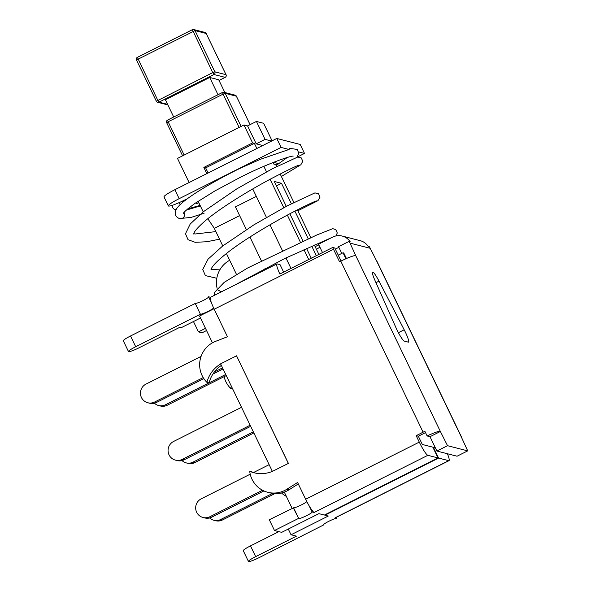<?xml version="1.0" encoding="UTF-8"?>
<svg xmlns="http://www.w3.org/2000/svg" width="591" height="591" viewBox="0 0 591 591"><rect width="100%" height="100%" fill="white"/><g stroke="black" fill="none" stroke-linecap="round" stroke-linejoin="round"><path stroke-width="0.89" d="M298.684 151.939L304.505 153.431L297.088 157.154L298.817 153.18L297.177 149.42L289.863 148.393L289.051 149.464L260.572 159.223L239.244 168.716C209.51 183.402 180.262 201.066 176.118 209.591C174.205 213.624 175.239 216.594 179.221 218.5A4.107 4.034 -75.6 0 0 184.052 212.472M304.505 153.431L300.191 144.463L276.78 138.464L174.855 189.711A15.034 1.81 154.3 0 0 164.01 196.921L168.324 205.882A15.034 1.81 -25.7 0 1 179.169 198.672L281.094 147.425L276.78 138.464M281.094 147.425L289.051 149.464M200.297 205.786A15.034 1.81 -25.7 0 1 199.463 206.185M187.273 198.805L182.131 201.25A15.034 1.81 -25.7 0 1 168.324 205.882M275.679 164.638L278.021 163.463L273.552 162.311M198.857 202.787L196.618 203.548L196.537 202.307M196.618 203.548L198.694 202.447M287.329 157.45L276.108 165.517M180.196 204.612L179.051 202.661M172.254 205.328C172.203 207.345 173.082 208.749 174.906 209.532L176.029 209.761M221.699 291.378L220.473 291.326L217.503 289.797M217.096 288.26A25.051 24.615 104.4 0 1 229.677 260.276M341.783 253.413L338.54 246.683L349.052 241.401A14.029 13.785 104.4 0 1 350.042 243.13L355.716 255.585A14.029 1.692 154.3 0 0 340.793 261.178L339.552 261.798L333.509 249.247A14.029 1.98 -116.7 0 1 332.674 247.466L334.809 248.013L338.259 255.179L343.046 252.778L343.763 252.963L346.444 258.526M236.422 96.259A2.002 2.002 0 0 0 235.1 95.151L223.937 92.292A2.002 1.972 104.4 0 0 222.571 92.44L223.073 94.139L225.208 93.341L236.37 96.207L250.067 124.649M222.511 92.469L167.585 120.069A2.002 2.002 0 0 0 166.677 122.729L182.612 155.832L166.677 122.729L168.125 121.768L167.585 120.069L222.534 92.44A2.002 2.002 0 0 1 223.937 92.292A2.002 1.972 104.4 0 1 225.208 93.341L241.128 126.415M235.1 95.151A2.002 1.972 104.4 0 1 236.37 96.207M167.608 104.348L158.994 102.14L157.767 100.256L137.385 57.327L192.319 29.727M156.327 101.179L136.484 59.987L195.015 30.599A2.002 1.972 104.4 0 0 192.378 29.698L212.723 72.627L214.858 71.829A2.002 1.972 104.4 0 1 213.949 74.518L158.994 102.14A2.002 1.972 104.4 0 1 156.356 101.238L212.723 72.627L213.949 74.518L225.171 77.347M226.05 74.717L206.207 33.488A2.002 2.002 0 0 0 204.9 32.409A2.002 1.972 104.4 0 1 206.178 33.465L226.021 74.695A2.002 1.972 104.4 0 1 225.112 77.377L219.032 80.435L225.149 77.377A2.002 2.002 0 0 0 226.072 74.747M224.853 92.528L218.714 79.77L209.709 77.465L165.391 99.746L173.695 116.996M276.433 185.877L281.515 183.321L291.333 203.718M294.902 211.127L308.207 238.786M311.775 246.188L316.34 255.674M311.258 258.23L306.574 248.508M303.013 241.106L289.856 213.772M286.288 206.362L274.313 181.474L281.515 183.321M246.344 229.559L235.432 206.894L256.324 196.397M265.61 269.599L264.916 268.144M261.348 260.742L249.934 237.021M252.741 188.957L266.423 217.385M269.998 224.809L282.38 250.532M285.941 257.935L290.986 268.425M273.079 162.503L273.825 164.069L275.628 164.527L276.61 166.566M280.171 173.968L293.867 202.418M297.428 209.827L310.807 237.626M314.375 245.036L318.881 254.396M222.77 245.915L214.311 228.34L207.803 218.722M214.311 228.34L239.628 215.612M240.293 282.328L240.049 281.826M236.474 274.394L226.412 253.495M198.111 201.25L203.223 211.859M206.835 173.628L203.851 167.416L252.593 142.911L243.972 124.982L177.492 158.403L189.113 182.538M252.593 142.911L254.396 143.369L256.856 148.481M254.396 143.369L205.646 167.881L203.851 167.416M208.106 172.993L205.646 167.881M263.874 166.344L266.526 171.848M270.094 179.258L283.776 207.7M287.344 215.109L300.42 242.273M303.981 249.675L308.716 259.508M262.759 145.512L256.199 143.835L265.064 139.373L271.624 141.057M272.074 140.828L263.638 123.297L256.435 121.451L265.064 139.373M256.435 121.451L247.57 125.905L256.199 143.835M209.709 77.465L218.013 94.715M343.046 252.778L345.92 258.755M338.259 255.179L341.073 261.03M243.972 124.982L247.57 125.905M436.897 451.044L429.989 436.705L427.138 435.966A14.029 1.692 -25.7 0 1 440.265 431.26L447.527 445.695L436.897 451.044L457.057 456.215L467.695 450.867L461.157 436.616A14.029 1.692 -25.7 0 1 461.386 436.771L376.836 261.089A14.029 1.692 154.3 0 0 376.607 260.934L370.21 248.294A14.029 13.785 -75.6 0 0 369.22 246.565L368.134 246.292A14.029 13.785 -75.6 0 0 360.2 240.67L342.196 236.053A14.029 13.785 104.4 0 1 350.131 241.675L349.052 241.401M425.52 432.612L418.339 436.224L422.314 444.469L432.826 447.165L438.005 457.922L427.847 455.314A14.029 1.98 -116.7 0 1 419.285 442.12L416.182 435.67L423.097 432.191A14.029 1.692 -25.7 0 1 424.892 431.312L427.138 435.966M432.996 447.52L435.338 447.808M278.841 531.634L250.495 545.885A10.017 1.212 154.3 0 0 243.263 550.694L248.442 561.45A10.017 1.212 -25.7 0 1 255.667 556.641L296.438 536.148L291.038 534.759L288.282 529.041M281.471 492.968A24.852 24.416 -75.6 0 0 286.354 496.374M332.674 247.466L279.846 274.025A14.029 1.98 -116.7 0 1 276.906 263.918L210.426 297.339A14.029 1.98 63.3 0 0 211.46 302.858A14.029 1.98 63.3 0 0 214.208 309.226L227.454 336.744L215.538 341.369A24.852 24.416 -75.6 0 0 206.902 382.34L209.066 382.894A29.86 29.343 104.4 0 1 221.359 365.43M206.902 382.34A29.86 29.343 104.4 0 1 220.657 363.953M212.457 342.824L199.551 316.008L213.986 308.753M200.504 317.995L181.518 327.54L180.078 327.17L139.313 347.663A10.017 1.212 -25.7 0 1 128.483 351.549A10.017 1.212 -25.7 0 1 135.708 346.74L200.408 314.213A7.513 0.909 154.3 0 0 206.894 311.952A7.513 0.909 154.3 0 0 213.632 308.014M272.355 471.382A29.86 29.343 104.4 0 1 253.953 472.741A29.86 29.343 104.4 0 1 249.72 471.293L251.877 471.847A29.86 29.343 104.4 0 0 255.039 472.999M288.408 463.396L236.548 355.812L220.598 363.834L272.362 471.396L288.408 463.396L272.362 471.396M249.72 471.293A24.852 24.416 -75.6 0 0 267.826 492.303A24.852 24.416 -75.6 0 0 286.738 489.311L297.591 482.485L305.658 499.247A14.029 1.98 63.3 0 0 309.13 505.807A14.029 1.98 63.3 0 0 314.22 512.441L312.055 511.887L309.13 505.807M267.826 492.303L269.991 492.857A24.852 24.416 -75.6 0 0 284.308 492.118L292.094 508.297M206.547 330.539L202.048 332.799L198.45 331.876L205.483 328.337M193.471 321.534L198.45 331.876M211.46 302.858L208.527 296.771L210.536 297.288M128.483 351.549L123.305 340.793A10.017 1.212 -25.7 0 1 130.53 335.983L195.237 303.456L200.408 314.213M195.237 303.456A7.513 0.909 154.3 0 0 202.277 300.93A7.513 0.909 154.3 0 0 208.638 297.007M276.906 263.918A14.029 1.98 -116.7 0 1 277.164 263.904L280.045 264.642L283.643 272.111M322.509 252.571L318.49 244.223L332.674 237.094A14.029 13.785 104.4 0 1 342.196 236.053M467.695 450.867L447.527 445.695M379.016 281.139L404.192 329.785A11.975 1.684 -116.7 0 1 408.514 342.123A11.975 1.684 -116.7 0 1 408.285 342.13L404.274 341.103A11.975 1.684 -116.7 0 1 395.963 327.673L374.805 280.053A11.975 1.684 -116.7 0 1 372.581 272.074A11.975 1.684 -116.7 0 1 379.016 281.139L375.965 282.668M338.857 247.341L335.341 249.114M306.825 501.596A7.513 0.909 -25.7 0 1 300.11 505.541A7.513 0.909 -25.7 0 1 293.587 507.817L269.297 519.755L274.475 530.511L281.678 532.358L318.904 513.645L324.378 515.049L438.005 457.922M312.055 511.887A7.513 0.909 -25.7 0 1 312.181 511.976A7.513 0.909 -25.7 0 1 306.286 515.817A7.513 0.909 -25.7 0 1 298.765 518.573L293.225 507.728M298.403 518.484L274.475 530.511M291.038 534.759L328.264 516.046L324.954 515.197L438.581 458.069L433.402 447.313M447.424 453.74A14.029 1.98 -116.7 0 1 448.997 460.655A14.029 1.98 -116.7 0 1 448.732 460.67L335.104 517.797L336.907 518.263A7.513 0.909 154.3 0 0 329.386 521.018A7.513 0.909 154.3 0 0 323.484 524.86A7.513 0.909 154.3 0 0 323.609 524.941L259.272 557.564A10.017 1.212 -25.7 0 1 248.442 561.45M323.971 525.037L323.691 524.453M336.907 518.263L336.419 517.251M335.104 517.797A14.029 1.98 63.3 0 0 335.37 517.782L448.997 460.655M448.732 460.67L438.581 458.069M461.386 436.771A14.029 1.692 -25.7 0 1 461.179 437.333M440.627 431.356L429.989 436.705M224.1 376.659A24.852 24.416 -75.6 0 0 230.675 388.435A29.86 29.343 104.4 0 1 231.347 386.174M416.182 435.67L418.339 436.224M232.684 388.944L230.675 388.435M298.3 483.955L288.896 489.865A24.852 24.416 104.4 0 1 284.308 492.118M288.312 463.374L236.548 355.812M269.127 464.674L253.546 472.512M250.215 474.181L201.213 498.819A10.017 9.848 -75.6 0 0 203.038 517.487A10.017 9.848 -75.6 0 0 209.842 516.748L211.644 517.206A10.017 9.848 104.4 0 1 204.841 517.952L203.038 517.487M263.911 490.929L211.644 517.206M262.537 490.257L209.842 516.748M250.148 425.239L182.235 459.384L184.037 459.842A10.017 9.848 104.4 0 1 177.234 460.588L175.431 460.123A10.017 9.848 -75.6 0 0 182.235 459.384M250.68 426.34L184.037 459.842M241.52 407.31L173.606 441.455A10.017 9.848 -75.6 0 0 175.431 460.123M222.541 367.875L214.407 371.961M203.193 377.597L154.628 402.02L156.423 402.478A10.017 9.848 104.4 0 1 149.626 403.225L147.824 402.759A10.017 9.848 -75.6 0 0 154.628 402.02M223.066 368.976L212.915 374.081M203.851 378.632L156.423 402.478M201.08 356.403L145.999 384.091A10.017 9.848 -75.6 0 0 147.824 402.759M158.624 405.529L160.427 405.995A10.017 9.848 -75.6 0 0 167.231 405.249L165.428 404.783A10.017 9.848 104.4 0 1 154.421 403.225M226.25 375.58L167.231 405.249M186.231 462.893L188.034 463.359A10.017 9.848 -75.6 0 0 194.838 462.613L193.035 462.155A10.017 9.848 104.4 0 1 182.028 460.588M253.857 432.944L194.838 462.613M272.628 493.382L220.642 519.519A10.017 9.848 104.4 0 1 209.635 517.96M213.846 520.257L215.641 520.723A10.017 9.848 -75.6 0 0 222.445 519.977L220.642 519.519M274.933 493.588L222.445 519.977M253.325 431.844L193.035 462.155M225.718 374.48L209.081 382.842M209.007 382.879L165.428 404.783M179.169 198.672L174.855 189.711M184.148 155.056L168.125 121.768L223.073 94.139L239.096 127.434M226.021 74.695L214.858 71.829L195.015 30.599L206.178 33.465M419.285 442.12L305.658 499.247M340.793 261.178L423.097 432.191M214.208 309.226L333.509 249.247M130.53 335.983L135.708 346.74M350.042 243.13L370.21 248.294M440.265 431.26L355.716 255.585M376.607 260.934L461.157 436.616M298.765 518.573L293.587 507.817M255.667 556.641L250.495 545.885M314.22 512.441L427.847 455.314M404.192 329.785L398.408 332.696M286.738 489.311L288.896 489.865M184.082 201.258L181.09 201.738M174.906 209.532L175.992 209.842M187.746 208.874L200.105 205.38M183.321 213.565C183.121 212.723 187 209.34 194.934 203.415L214.696 191.056L239.266 177.884C268.927 162.628 293.934 154.82 293.077 156.29M319.901 247.156L316.451 249.343M219.852 269.843L211.024 269.511M215.885 231.606L195.074 233.999L193.774 233.659M214.304 295.397L214.363 292.582L224.152 282.395L247.666 267.974L316.636 235.063L332.763 228.658L335.784 229.611L337.284 232.957L335.895 235.949M318.83 244.925L315.136 246.617M216.816 278.28L205.373 275.605L202.75 269.459L208.054 259.168L222.585 246.063L253.864 224.861L287.196 205.882L314.922 192.88L318.579 193.804L320.026 197.165L317.98 200.645L297.879 210.765M219.527 239.185L206.732 241.756L195.163 242.303L188.019 239.665L185.485 233.74L190.221 224.004L203.452 211.674L236.74 188.921L272.325 168.775L297.753 157.014L301.277 157.915L302.784 161.262L300.863 164.741L281.375 176.473M204.102 213.255L191.233 217.362L179.568 218.604M234.871 285.054L284.943 258.4L331.965 237.449M186.372 210.086L200.342 205.875M193.7 234.021L193.929 233.216C194.616 231.103 197.845 227.439 203.614 222.231C218.02 209.473 247.141 191.55 269.23 179.723C286.834 170.504 296.837 165.628 299.238 165.088M210.957 269.873L211.319 268.757C212.856 265.174 218.943 259.272 229.581 251.049C247.082 237.759 274.18 221.891 293.121 212.051C306.965 205.003 314.759 201.295 316.488 200.94M236.407 96.23L250.082 124.642M204.9 32.409L193.737 29.55A2.002 2.002 0 0 0 192.341 29.698L137.385 57.327A2.002 2.002 0 0 0 136.484 59.987L156.327 101.216A2.002 2.002 0 0 0 157.634 102.295L167.881 104.917"/></g></svg>
